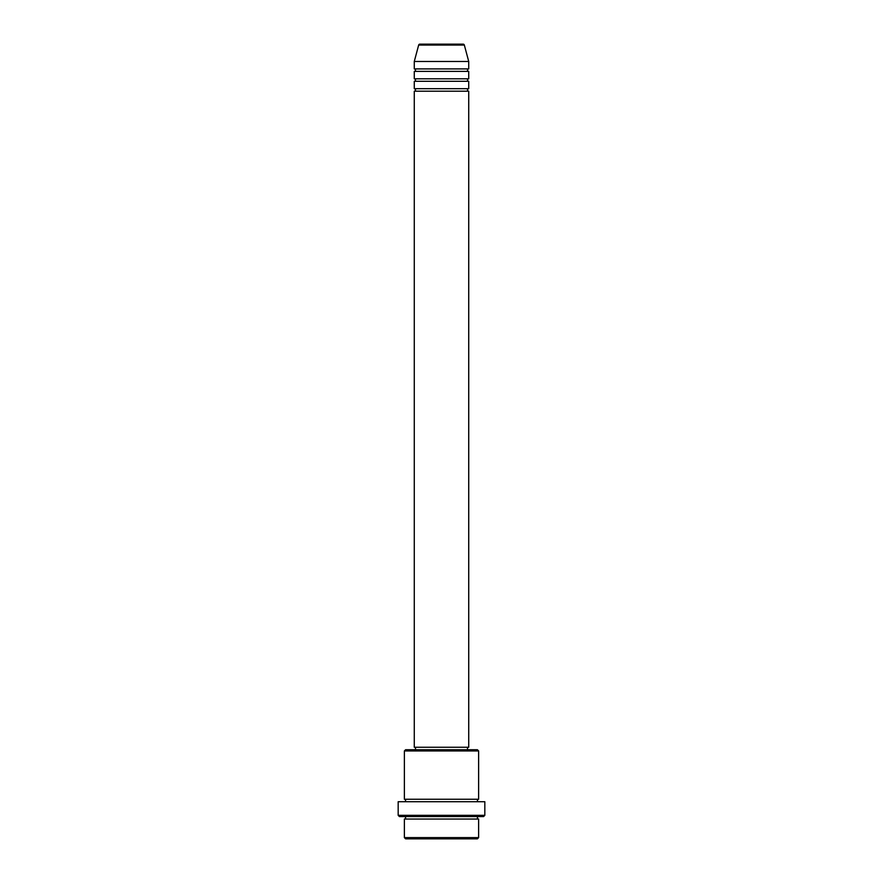 <?xml version="1.0" encoding="UTF-8"?>
<svg xmlns="http://www.w3.org/2000/svg" width="883" height="883" viewBox="0 0 883 883"><rect width="100%" height="100%" fill="white"/><g stroke="black" fill="none" stroke-linecap="round" stroke-linejoin="round"><path stroke-width="1.32" d="M463.145 44.15L419.855 44.15L463.145 44.15A1.236 1.236 0 0 1 464.337 45.066L468.73 61.479L414.27 61.479L414.27 68.907A1.236 1.236 0 0 1 415.507 70.143A1.236 1.236 0 0 1 414.27 71.38L414.27 78.808A1.236 1.236 0 0 1 415.507 80.044A1.236 1.236 0 0 1 414.27 81.28L414.27 88.708A1.236 1.236 0 0 1 415.507 89.956A1.236 1.236 0 0 1 414.27 91.192L414.27 747.25L468.73 747.25L468.73 91.192L414.27 91.192M419.855 44.15A1.236 1.236 0 0 0 418.663 45.066L414.27 61.479M468.73 61.479L468.73 68.907A1.236 1.236 0 0 0 467.493 70.143A1.236 1.236 0 0 0 468.73 71.38L468.73 78.808A1.236 1.236 0 0 0 467.493 80.044A1.236 1.236 0 0 0 468.73 81.28L468.73 88.708A1.236 1.236 0 0 0 467.493 89.956A1.236 1.236 0 0 0 468.73 91.192M477.394 838.85L405.606 838.85L404.37 837.614L478.63 837.614L477.394 838.85M404.37 750.958L405.606 749.722L477.394 749.722L478.63 750.958L404.37 750.958L404.37 799.236A1.236 1.236 0 0 1 405.606 800.473A1.236 1.236 0 0 1 404.37 801.72M483.586 816.565L399.414 816.565L398.178 815.329L484.822 815.329L483.586 816.565M404.37 816.565A1.236 1.236 0 0 1 405.606 817.801A1.236 1.236 0 0 1 404.37 819.049L404.37 837.614M478.63 816.565A1.236 1.236 0 0 0 477.394 817.801A1.236 1.236 0 0 0 478.63 819.049L404.37 819.049M478.63 750.958L478.63 799.236A1.236 1.236 0 0 0 477.394 800.473A1.236 1.236 0 0 0 478.63 801.72M468.73 81.28L414.27 81.28M468.73 88.708L414.27 88.708M415.507 747.25L415.507 749.722M467.493 747.25L467.493 749.722M478.63 799.236L404.37 799.236M484.822 815.329L484.822 801.72L398.178 801.72L398.178 815.329M478.63 819.049L478.63 837.614M468.73 68.907L414.27 68.907M468.73 71.38L414.27 71.38M468.73 78.808L414.27 78.808M464.337 45.066L418.663 45.066"/></g></svg>
